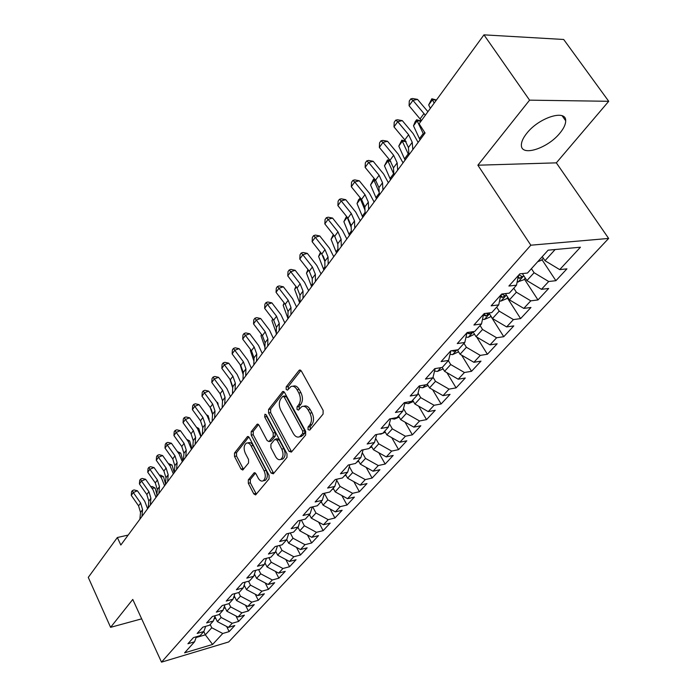 <?xml version="1.0" encoding="UTF-8"?>
<svg xmlns="http://www.w3.org/2000/svg" width="697" height="697" viewBox="0 0 697 697"><rect width="100%" height="100%" fill="white"/><g stroke="black" fill="none" stroke-linecap="round" stroke-linejoin="round"><path stroke-width="1.05" d="M308.039 429.613L309.738 430.11L323.068 414.114L323.12 410.367L301.392 371.092L299.457 370.107L298.978 370.508L286.188 386.887L286.171 389.44L287.504 390.137L290.902 386.565C293.176 385.659 295.232 386.722 297.061 389.754L298.83 392.986C300.886 397.473 300.851 401.402 298.717 404.757L297.053 406.821L297.027 409.383L298.403 410.097L301.766 406.63C304.11 405.698 306.218 406.787 308.109 409.906L309.904 413.182C311.986 417.73 311.942 421.659 309.764 424.987L308.074 427.034L308.039 429.613M303.718 406.29L303.857 406.273C306.192 405.34 308.309 406.429 310.191 409.54L311.995 412.816C314.077 417.355 314.033 421.284 311.855 424.604L310.156 426.651L310.278 429.465M300.895 370.429L288.27 386.556L288.323 389.222M292.871 386.251L292.984 386.234C295.267 385.328 297.323 386.391 299.152 389.414L300.921 392.646C302.977 397.124 302.942 401.045 300.808 404.399L299.135 406.464L299.222 409.209M559.952 133.057C563.812 128.37 565.72 124.275 565.685 120.764C566.26 108.915 538.79 117.636 526.74 133.354C523.072 137.945 521.295 141.909 521.382 145.237C521.182 156.947 547.781 148.391 559.952 133.057M248.324 479.85L248.315 483.265L253.769 493.851L255.607 494.922L269.068 478.909L269.086 475.424L249.291 437.577L247.505 436.566L234.506 453.041L234.514 456.439L240.988 469.011L242.765 470.048L248.559 462.974L248.559 459.532L245.3 453.25C243.471 448.659 243.811 445.305 246.32 443.187C248.071 442.499 249.665 443.405 251.103 445.914L264.102 470.797C265.949 475.389 265.627 478.743 263.126 480.86C261.297 481.575 259.641 480.625 258.151 478.02L255.999 473.864L254.17 472.81L248.324 479.85L250.345 479.423L250.345 482.838L256.348 494.173M120.825 545.028L425.083 133.005L419.089 123.796L483.962 34.85L529.581 100.159L477.872 165.206L530.835 245.205L161.512 662.15L132.77 599.437L110.596 627.335L88.275 577.386L117.349 537.518L120.825 545.028M289.072 451.36L291.416 452.1L305.652 435.015L305.687 431.356L284.594 392.533L282.703 391.54L268.589 409.418L268.572 412.972L289.072 451.36L291.137 450.95L291.729 451.717M286.981 457.415L273.32 473.803L271.063 473.036L251.208 435.137L251.208 431.661L257.184 424.194L258.996 425.205L267.099 440.539L268.964 441.567L273.18 436.496L273.198 432.942L264.668 416.911L264.965 414.184L266.245 414.881L287.007 453.843L286.981 457.415M530.835 245.205L608.647 238.435L228.694 641.946L161.512 662.15M442.255 367.432L448.598 360.401L441.105 361.595L450.741 350.852L458.26 349.702L464.794 342.462L457.267 343.577L467.199 332.504L474.753 331.432L481.496 323.966L473.934 325.002L484.188 313.572L491.768 312.587L498.73 304.877L491.132 305.835L501.718 294.029L509.333 293.132L516.521 285.169L508.897 286.04L519.831 273.851L527.472 273.041L548.121 250.171L580.453 247.208L559.708 269.617L566.931 268.85L555.901 280.691L548.687 281.51L541.464 289.316L548.67 288.462L537.979 299.937L530.792 300.843L523.787 308.405L530.966 307.473L520.607 318.599L513.436 319.583L506.649 326.919L513.802 325.9L503.757 336.695L496.612 337.757L490.017 344.867L497.153 343.787L487.395 354.259L480.285 355.383L473.882 362.292L480.991 361.142L471.521 371.309L464.429 372.503L458.217 379.212L444.573 371.318L442.229 367.432L434.78 368.643L425.431 379.063L432.889 377.809L426.73 384.622L419.289 385.903L410.219 396.018L417.642 394.702L411.666 401.315L404.26 402.657L395.443 412.476L402.831 411.099L397.029 417.529L389.658 418.923L381.102 428.463L388.447 427.034L382.81 433.281L375.483 434.728L367.162 443.998L374.472 442.517L368.992 448.589L361.699 450.088L353.614 459.096L360.88 457.563L355.548 463.47L348.3 465.021L340.441 473.777L347.664 472.209L342.48 477.95L335.274 479.536L327.625 488.066L334.804 486.445L329.759 492.038L322.589 493.668L315.149 501.962L322.293 500.315L317.379 505.752L310.252 507.425L303.003 515.501L310.104 513.811L305.321 519.108L298.238 520.816L291.18 528.683L298.238 526.958L293.576 532.125L286.537 533.858L279.654 541.525L286.667 539.766L282.128 544.801L275.132 546.57L268.423 554.037L275.402 552.251L270.967 557.156L264.015 558.95L257.481 566.234L264.407 564.422L260.086 569.214L253.177 571.035L246.808 578.135L253.691 576.297L249.474 580.967L242.608 582.814L236.388 589.74L243.236 587.885L239.123 592.433L232.293 594.306L226.229 601.067L233.033 599.185L229.017 603.628L222.23 605.519L216.314 612.123L223.066 610.215L219.154 614.554L212.411 616.47L206.626 622.909L213.343 620.992L209.518 625.226L202.818 627.161L197.164 633.451L203.838 631.517L200.1 635.655L193.444 637.598L187.929 643.749L194.559 641.798L196.388 636.744M446.916 372.677L456.091 387.88L465.291 378.001L458.217 379.212M456.091 387.88L449.034 389.126L443.004 395.643L429.518 387.898L427.235 384.064M432.593 389.667L441.105 403.972L450.044 394.371L443.004 395.643M441.105 403.972L434.083 405.279L428.219 411.613L414.889 404.007L412.668 400.209M418.627 406.142L426.538 419.62L435.233 410.28L428.219 411.613M426.538 419.62L419.542 420.979L413.844 427.139L400.67 419.664L398.492 415.9M405.009 422.129L412.371 434.832L420.822 425.754L413.844 427.139M412.371 434.832L405.41 436.244L399.86 442.229L386.844 434.893L384.718 431.164M391.74 437.655L398.588 449.635L406.813 440.8L399.86 442.229M398.588 449.635L391.662 451.09L386.26 456.918L373.4 449.713L371.318 446.01M378.793 452.736L385.171 464.045L393.178 455.446L386.26 456.918M385.171 464.045L378.279 465.544L373.026 471.216L360.305 464.132L358.267 460.464M366.16 467.391L372.111 478.064L379.909 469.7L373.026 471.216M372.111 478.064L365.254 479.606L360.14 485.129L347.568 478.168L345.564 474.526M353.841 481.644L359.391 491.725L366.979 483.57L360.14 485.129M359.391 491.725L352.569 493.302L347.585 498.686L335.152 491.838L333.201 488.231M341.818 495.506L347.001 505.029L354.398 497.092L347.585 498.686M347.001 505.029L340.214 506.649L335.362 511.886L323.068 505.159L321.151 501.579M330.082 509.002L334.926 518.002L342.131 510.256L335.362 511.886M334.926 518.002L328.174 519.648L323.443 524.754L311.28 518.132L309.407 514.586M318.625 522.131L323.147 530.644L330.178 523.098L323.443 524.754M323.147 530.644L316.438 532.325L311.829 537.309L299.797 530.792L297.95 527.272M307.438 534.93L311.664 542.972L318.52 535.618L311.829 537.309M311.664 542.972L304.99 544.679L300.494 549.541L288.593 543.129L286.737 539.548M296.513 547.398L300.468 555.004L307.15 547.825L300.494 549.541M300.468 555.004L293.829 556.737L289.438 561.477L277.667 555.161L275.698 551.327M285.84 559.543L289.534 566.739L296.059 559.735L289.438 561.477M289.534 566.739L282.938 568.499L278.652 573.126L267.003 566.905L264.938 562.836M275.411 571.392L278.87 578.196L285.239 571.357L278.652 573.126M278.87 578.196L272.309 579.982L268.127 584.495L256.592 578.371L254.44 574.075M265.217 582.953L268.45 589.383L274.67 582.701L268.127 584.495M268.45 589.383L261.924 591.187L257.846 595.595L246.433 589.566L244.194 585.062M255.25 594.227L258.282 600.309L264.355 593.783L257.846 595.595M258.282 600.309L251.791 602.13L247.801 606.442L236.51 600.5L234.201 595.796M245.501 605.231L248.341 610.981L254.274 604.604L247.801 606.442M248.341 610.981L241.894 612.829L237.999 617.037L226.813 611.173L224.443 606.294M235.969 615.974L238.627 621.41L244.429 615.181L237.999 617.037M238.627 621.41L232.214 623.275L228.407 627.387L217.342 621.611L214.911 616.566M226.647 626.464L229.139 631.604L234.811 625.514L228.407 627.387M229.139 631.604L222.761 633.486L212.611 644.455L184.592 652.836L194.559 641.798M203.838 631.517L205.693 626.333M203.794 631.569L205.345 634.828L211.757 627.762L210.189 624.486M222.761 633.486L211.757 627.762M212.611 644.455L205.345 634.828L196.101 637.528M213.343 620.992L215.225 615.669M217.342 621.611L221.106 617.464L219.503 614.162M232.214 623.275L221.106 617.464M223.066 610.215L224.983 604.752M226.813 611.173L230.663 606.93L229.034 603.602M241.894 612.829L230.663 606.93M233.033 599.185L234.967 593.574M236.51 600.5L240.448 596.153L238.679 592.555M251.791 602.13L240.448 596.153M243.236 587.885L245.205 582.117M246.433 589.566L250.467 585.123L248.524 581.22M261.924 591.187L250.467 585.123M253.691 576.297L255.686 570.373M256.592 578.371L260.73 573.823L258.604 569.606M272.309 579.982L260.73 573.823M264.407 564.422L266.428 558.332M267.003 566.905L271.238 562.244L268.92 557.687M282.938 568.499L271.238 562.244M276.021 551.963L275.402 552.233L277.45 545.978M277.667 555.161L282.006 550.386L279.48 545.472M293.829 556.737L282.006 550.386M286.667 539.766L288.75 533.31M288.593 543.129L293.036 538.232L290.283 532.935M304.99 544.679L293.036 538.232M298.238 526.958L300.337 520.311M299.797 530.792L304.354 525.765L301.357 520.067M316.438 532.325L304.354 525.765M310.104 513.811L312.239 506.954M311.28 518.132L315.959 512.983L312.692 506.85M328.174 519.648L315.959 512.983M322.293 500.315L324.445 493.249M323.068 505.159L327.86 499.871L324.393 493.424M340.214 506.649L327.86 499.871M334.804 486.445L336.982 479.161M335.152 491.838L340.084 486.41L336.686 480.181M352.569 493.302L340.084 486.41M347.664 472.209L349.868 464.681M347.568 478.168L352.621 472.601L349.31 466.589M365.254 479.606L352.621 472.601M360.88 457.563L363.102 449.8M360.305 464.132L365.498 458.408L362.283 452.649M378.279 465.544L365.498 458.408M374.472 442.517L376.711 434.484M373.4 449.713L378.732 443.832L375.631 438.352M391.662 451.09L378.732 443.832M388.447 427.034L390.703 418.723M386.844 434.893L392.333 428.855L389.362 423.671M405.41 436.244L392.333 428.855M402.831 411.099L405.096 402.509M400.67 419.664L406.316 413.452L403.493 408.599M419.542 420.979L406.316 413.452M417.642 394.702L419.908 385.798M414.889 404.007L420.692 397.621L418.043 393.117M434.083 405.279L420.692 397.621M432.889 377.809L435.163 368.582M429.518 387.898L435.486 381.32L433.029 377.216M449.034 389.126L435.486 381.32M448.598 360.401L450.872 350.835M444.573 371.318L450.715 364.548L448.363 360.671M464.429 372.503L450.715 364.548M464.794 342.462L467.007 332.722M473.882 362.292L460.064 354.242L457.371 349.842M460.064 354.242L466.398 347.272L463.984 343.36M480.285 355.383L466.398 347.272M481.496 323.966L483.605 314.225M490.017 344.867L476.034 336.66L472.941 331.694M476.034 336.66L482.551 329.481L480.085 325.534M496.612 337.757L482.551 329.481M498.73 304.877L500.734 295.136M506.649 326.919L492.483 318.538L488.954 312.953M492.483 318.538L499.2 311.141L496.673 307.159M513.436 319.583L499.2 311.141M516.521 285.169L518.402 275.446M523.787 308.405L509.437 299.858L505.421 293.594M509.437 299.858L516.372 292.226L513.776 288.209M530.792 300.843L516.372 292.226M541.464 289.316L526.932 280.595L522.358 273.581M526.932 280.595L534.085 272.719L531.419 268.667M548.687 281.51L534.085 272.719M128.17 535.078L117.349 537.518M110.596 627.335L141.665 618.84M477.872 165.206L556.337 162.854L608.725 101.292L529.581 100.159M608.725 101.292L563.69 39.476L483.962 34.85M556.337 162.854L608.647 238.435M559.708 269.617L544.984 260.713L542.283 256.635M544.984 260.713L555.134 249.526M541.961 259.65L555.901 280.691M524.388 279.079L537.979 299.937M507.346 297.915L520.607 318.599M490.81 316.194L503.757 336.695M476.704 337.06L487.395 354.259M461.614 355.148L471.521 371.309M284.106 391.88L270.654 409.061L270.636 412.615L291.137 450.95M302.646 433.578L302.672 431.025L284.21 396.985L282.886 396.288L280.874 398.71C278.826 402.012 278.8 405.863 280.804 410.263L293.28 433.429C295.145 436.575 297.253 437.69 299.588 436.766L302.646 433.578L304.728 433.185L304.755 430.633L302.672 431.025M283.296 396.218L284.96 395.948L286.293 396.637L304.755 430.633M299.841 436.714L302.96 435.311L300.886 435.703M304.728 433.185L302.96 435.311M258.526 424.551L253.255 431.295L253.246 434.762L273.677 473.376M270.018 441.123L271.403 440.852L275.237 436.104L275.254 432.567L266.724 416.545L264.668 416.911M266.402 415.177L266.724 416.545M275.603 456.631C277.127 459.245 278.835 460.186 280.717 459.445C283.348 457.241 283.705 453.799 281.788 449.103L277.04 440.173L274.757 439.467L270.924 444.207L270.906 447.735L275.603 456.631M281.396 459.306L282.773 459.027C285.404 456.831 285.77 453.39 283.853 448.702L281.788 449.103M275.681 439.04L277.214 438.753L279.105 439.781L283.853 448.702M255.477 473.141L250.345 479.423M263.902 480.695L265.156 480.425C267.665 478.316 267.988 474.962 266.141 470.37L264.102 470.797M247.627 442.943L248.359 442.804C250.11 442.116 251.704 443.022 253.142 445.522L266.141 470.37M248.838 436.932L236.536 452.658L236.536 456.047L243.488 469.29M537.666 261.75L541.464 260.208L543.303 258.178M436.235 100.281L432.558 99.593L428.69 104.916L431.844 98.782L436.435 100.011M431.844 98.782L434.205 103.069M428.69 104.916L430.328 108.383M421.432 120.59L409.087 105.744L412.929 100.351L410.803 98.896L412.641 98.512L417.52 99.383L427.914 111.694M425.336 115.232L412.929 100.351L417.52 99.383M409.087 105.744L409.27 101.048L410.803 98.896M424.49 133.807L424.316 131.838M525.294 278.077L523.769 279.758L517.104 282.137M517.932 277.85L519.526 278.347L522.349 276.57L518.847 274.949M420.918 121.287L417.268 120.642L413.513 125.808L415.116 121.836L416.614 119.771L421.145 120.973M416.614 119.771L423.811 134.73M413.513 125.808L420.003 139.879M507.843 297.366L506.623 298.717L500.864 301.078L499.514 301.043M500.394 296.783L502.354 297.419L505.116 295.694L501.64 294.125M406.151 141.691L402.422 141.073L398.78 146.091L401.829 140.158L405.776 141.142M401.829 140.158L408.764 155.1M398.78 146.091L405.07 160.101M408.982 154.804L408.425 147.503L404.826 139.914L393.997 126.898L397.726 121.67L395.678 120.172L397.517 119.762L402.308 120.642L413.164 133.632L418.13 142.415M412.816 149.611L412.241 142.31L408.608 134.713L397.726 121.67L402.308 120.642M393.997 126.898L394.197 122.263L395.678 120.172M393.936 175.182L393.465 167.881L389.971 160.327L379.351 147.442L382.975 142.362L380.998 140.829L382.827 140.393L387.541 141.273L398.187 154.142L403.032 162.871M397.656 170.146L397.168 162.845L393.639 155.283L382.975 142.362L387.541 141.273M379.351 147.442L379.551 142.859L380.998 140.829M490.923 316.072L489.982 317.109L484.293 319.461L482.498 319.357M483.404 315.14L485.696 315.924L488.405 314.251L486.21 313.31M390.756 161.347L388.002 160.929L384.465 165.799L387.462 159.953L390.041 160.423M387.462 159.953L393.883 174.337M384.465 165.799L390.564 179.748M474.509 334.212L468.218 337.296L466.005 337.113M466.955 332.966L469.534 333.872L472.191 332.251L471.817 331.85M375.805 180.479L373.993 180.218L370.551 184.958L373.505 179.199L374.934 179.399M373.505 179.199L379.194 192.424M370.551 184.958L376.476 198.828M379.334 194.96L378.941 187.667L375.552 180.157L365.132 167.385L368.643 162.453L366.744 160.885L368.565 160.423L373.2 161.303L383.646 174.05L388.36 182.727M382.941 190.072L382.531 182.771L379.116 175.252L368.643 162.453L373.2 161.303M365.132 167.385L365.341 162.854L366.744 160.885M365.15 214.171L364.836 206.878L361.543 199.412L351.314 186.761L354.729 181.969L352.9 180.366L354.712 179.887L359.269 180.767L369.523 193.391L374.123 202.017M368.652 209.422L368.33 202.13L365.001 194.646L354.729 181.969L359.269 180.767M351.314 186.761L351.532 182.283L352.9 180.366M458.582 351.819L452.606 354.607L450.035 354.346M451.848 350.687L453.852 351.305L456.404 349.99M361.281 199.089L360.366 198.967L357.021 203.576L358.598 199.743L360.366 197.957M359.94 197.904L364.967 210.024M357.021 203.576L362.771 217.377M351.366 232.833L351.131 225.549L347.925 218.117L337.888 205.598L341.208 200.936L339.439 199.298L341.251 198.802L345.729 199.682L355.792 212.193L360.279 220.757M354.773 228.215L354.52 220.932L351.297 213.491L341.208 200.936L345.729 199.682M337.888 205.598L338.115 201.163L339.439 199.298M443.118 368.913L437.437 371.423L434.545 371.083M438.047 368.112L440.365 367.737M347.202 217.211L343.865 221.681L346.531 216.384M347.071 217.055L351.183 227.205M343.865 221.681L349.458 235.42M337.975 250.964L337.81 243.697L334.691 236.309L324.837 223.903L328.06 219.372L326.353 217.708L328.156 217.194L332.565 218.074L342.454 230.463L346.827 238.975M341.286 246.477L341.103 239.21L337.967 231.813L328.06 219.372L332.565 218.074M324.837 223.903L325.063 219.52L326.353 217.708M428.089 385.485L422.704 387.759L419.516 387.34M333.933 235.359L331.066 239.306L333.323 234.584M334.865 236.536L337.81 243.959M331.066 239.306L336.494 252.967M413.426 401.507L408.381 403.641L404.931 403.145M321.073 253.063L318.607 256.452L320.472 252.297M323.12 255.895L324.724 260.033M318.607 256.452L323.887 270.044M399.172 417.076L394.458 419.089L391.113 418.653M308.571 270.279L306.48 273.154L311.611 286.667M306.48 273.154L307.987 269.539M385.319 432.218L380.902 434.118L378.828 434.065M296.391 287.042L294.665 289.421L299.658 302.855M294.665 289.421L295.92 286.432M369.567 447.944L371.849 446.96M284.542 303.361L283.156 305.269L287.957 318.512M283.156 305.269L284.158 302.873M356.716 462.189L358.737 461.309M272.989 319.261L271.935 320.716L276.3 333.096M271.935 320.716L272.701 318.886M344.187 476.051L345.982 475.276M261.741 334.743L260.992 335.78L264.956 347.263M260.992 335.78L261.541 334.482M331.99 489.564L333.558 488.885M250.781 349.842L250.328 350.469L253.917 361.116M250.328 350.469L250.659 349.676M320.097 502.737L321.448 502.145M240.09 364.557L243.175 374.655M324.95 268.606L324.846 261.349L321.822 254.004L312.134 241.711L315.279 237.302L313.624 235.612L315.419 235.081L319.766 235.961L329.472 248.237L333.741 256.688M328.174 264.241L328.052 256.984L325.002 249.631L315.279 237.302L319.766 235.961M312.134 241.711L312.369 237.381L313.624 235.612M312.282 285.761L312.239 278.521L309.294 271.22L299.78 259.04L302.838 254.745L301.243 253.037L303.029 252.488L307.307 253.368L316.847 265.531L321.021 273.93M315.419 281.51L315.366 274.269L312.395 266.96L302.838 254.745L307.307 253.368M299.78 259.04L300.024 254.753L301.243 253.037M299.954 302.446L299.971 295.232L297.105 287.974L287.756 275.899L290.736 271.725L289.194 269.992L290.971 269.425L295.188 270.305L304.554 282.355L308.632 290.701M303.003 298.316L303.012 291.093L300.128 283.827L290.736 271.725L295.188 270.305M287.756 275.899L288 271.664L289.194 269.992M287.957 318.695L288.035 311.498L285.239 304.284L276.047 292.322L278.948 288.262L277.458 286.502L279.227 285.927L283.374 286.798L292.592 298.743L296.573 307.028M290.928 314.678L290.989 307.473L288.183 300.241L278.948 288.262L283.374 286.798M276.047 292.322L276.3 288.131L277.458 286.502M276.273 334.525L276.404 327.337L273.686 320.167L264.642 308.318L267.465 304.362L266.027 302.585L267.787 301.993L271.882 302.864L280.935 314.704L284.829 322.929M279.166 330.605L279.279 323.417L276.543 316.238L267.465 304.362L271.882 302.864M264.642 308.318L264.895 304.171L266.027 302.585M264.886 349.938L265.069 342.776L262.421 335.649L253.534 323.905L256.287 320.045L254.884 318.259L256.644 317.649L260.669 318.52L269.582 330.247L273.39 338.428M267.709 346.121L267.875 338.951L265.208 331.816L256.287 320.045L260.669 318.52M253.534 323.905L253.786 319.801L254.884 318.259M253.795 364.949L254.03 357.822L251.451 350.73L242.704 339.099L245.379 335.335L244.028 333.532L245.78 332.913L249.753 333.785L258.517 345.407L262.238 353.527M256.54 361.238L256.757 354.093L254.17 347.001L245.379 335.335L249.753 333.785M242.704 339.099L242.957 335.039L244.028 333.532M242.983 379.595L243.262 372.486L240.744 365.446L232.136 353.91L234.758 350.243L233.443 348.422L235.185 347.794L239.106 348.666L247.731 360.183L251.364 368.243M245.666 375.971L245.928 368.852L243.401 361.795L234.758 350.243L239.106 348.666M232.136 353.91L232.397 349.894L233.443 348.422M232.441 393.866L232.763 386.783L230.315 379.787L221.838 368.356L224.39 364.775L223.118 362.945L224.852 362.309L228.712 363.172L237.207 374.594L240.77 382.601M235.055 390.337L235.359 383.245L232.894 376.232L224.39 364.775L228.712 363.172M221.838 368.356L222.099 364.374L223.118 362.945M308.51 515.58L309.66 515.074M229.905 379.238L232.711 387.898M222.16 407.789L222.517 400.731L220.13 393.779L211.792 382.453L214.275 378.959L213.047 377.112L214.772 376.467L218.579 377.33L226.943 388.647L230.428 396.602M224.713 404.347L225.061 397.281L222.657 390.311L214.275 378.959L218.579 377.33M211.792 382.453L212.054 378.515L213.047 377.112M297.21 528.099L298.168 527.673M220.374 394.127L222.517 400.845M212.132 421.38L212.524 414.349L210.198 407.44L201.982 396.21L204.413 392.803L203.219 390.947L204.935 390.285L208.691 391.148L216.924 402.369L220.339 410.263M214.615 418.008L214.998 410.977L212.655 404.051L204.413 392.803L208.691 391.148M201.982 396.21L202.252 392.306L203.219 390.947M286.179 540.306L286.955 539.966M218.17 404.26L217.647 402.613L217.089 402.596M211.13 408.904L212.524 413.347M216.784 402.178L217.647 402.613M202.339 434.64L202.775 427.636L200.501 420.77L192.407 409.636L194.777 406.307L193.627 404.443L195.326 403.781L199.037 404.635L207.148 415.76L210.485 423.602M204.761 431.356L205.188 424.342L202.897 417.468L194.777 406.307L199.037 404.635M192.407 409.636L192.677 405.776L193.627 404.443M209.213 419.272L208.098 415.682L207.07 415.656M206.486 414.846L208.098 415.682M192.781 447.579L193.252 440.609L191.03 433.787L183.058 422.748L185.376 419.498L184.252 417.625L185.951 416.954L189.61 417.808L197.6 428.829L200.875 436.618M195.151 444.372L195.604 437.394L193.374 430.563L185.376 419.498L189.61 417.808M183.058 422.748L183.328 418.923L184.252 417.625M264.538 564.03L265.357 563.664M201.137 436.261L198.767 428.446L197.295 428.42M196.432 427.226L198.767 428.446M183.442 460.22L183.947 453.277L181.778 446.498L173.928 435.555L176.184 432.384L175.104 430.502L176.794 429.822L180.401 430.676L188.277 441.602L191.483 449.338M185.759 457.093L186.256 450.14L184.069 443.344L176.184 432.384L180.401 430.676M173.928 435.555L174.198 431.774L175.104 430.502M253.943 575.539L254.954 575.095M191.963 448.685L189.645 440.913L187.763 440.896M186.674 439.38L189.645 440.913M174.328 472.566L174.86 465.657L172.743 458.922L164.997 448.066L167.21 444.965L166.165 443.083L167.838 442.395L171.401 443.248L179.164 454.078L182.309 461.762M176.585 469.508L177.116 462.59L174.982 455.838L167.21 444.965L171.401 443.248M164.997 448.066L165.276 444.32L166.165 443.083M243.61 586.778L244.786 586.247M182.997 460.83L180.732 453.111L178.458 453.094M177.369 451.578L180.732 453.111M165.416 484.633L165.982 477.75L163.908 471.059L156.285 460.299L158.446 457.267L157.426 455.376L159.09 454.679L162.61 455.533L170.26 466.276L173.344 473.908M167.629 481.644L168.186 474.753L166.104 468.044L158.446 457.267L162.61 455.533M156.285 460.299L156.564 456.587L157.426 455.376M233.521 597.756L234.863 597.155M174.224 472.714L172.02 465.03L169.371 465.03M168.291 463.505L172.02 465.03M156.712 496.43L157.304 489.573L155.283 482.916L147.755 472.252L149.872 469.29L148.879 467.391L150.543 466.694L154.02 467.539L161.556 478.194L164.579 485.765M158.872 493.502L159.456 486.637L157.417 479.98L149.872 469.29L154.02 467.539M147.755 472.252L148.034 468.576L148.879 467.391M223.685 608.472L225.175 607.801M165.494 483.762L163.49 476.696L160.502 476.704M159.421 475.171L160.728 475.171L163.49 476.696M148.2 507.956L148.818 501.126L146.84 494.522L139.426 483.945L141.491 481.052L140.533 479.144L142.179 478.438L145.612 479.283L153.044 489.843L156.015 497.37M150.308 505.098L150.918 498.259L148.931 491.646L141.491 481.052L145.612 479.283M139.426 483.945L139.705 480.303L140.533 479.144M215.704 618.204L214.092 618.875M156.886 494.356L155.152 488.1L151.841 488.127M150.761 486.593L152.425 486.576L155.152 488.1M139.879 519.221L140.524 512.434L138.59 505.865L131.271 495.375L133.293 492.544L132.36 490.636L133.998 489.921L137.396 490.766L144.723 501.239L147.633 508.714M141.935 516.433L142.58 509.629L140.637 503.051L133.293 492.544L137.396 490.766M131.271 495.375L131.55 491.768L132.36 490.636M311.855 424.604L309.764 424.987M311.995 412.816L309.904 413.182M310.191 409.54L308.109 409.906M299.135 406.464L297.053 406.821M300.808 404.399L298.717 404.757M300.921 392.646L298.83 392.986M299.152 389.414L297.061 389.754M288.27 386.556L286.188 386.887M300.677 370.255L298.978 370.508M310.156 426.651L308.074 427.034M270.636 412.615L268.572 412.972M270.654 409.061L268.589 409.418M283.836 391.662L282.259 391.914M286.293 396.637L284.21 396.985M273.111 472.61L271.063 473.036M253.246 434.762L251.208 435.137M253.255 431.295L251.208 431.661M258.195 424.281L256.775 424.534M271.403 440.852L269.356 441.245M275.237 436.104L273.18 436.496M275.254 432.567L273.198 432.942M279.105 439.781L277.04 440.173M255.076 472.845L253.813 473.106M253.142 445.522L251.103 445.914M243.009 468.602L240.988 469.011M236.536 456.047L234.514 456.439M236.536 452.658L234.506 453.041M248.48 436.644L247.121 436.897M255.79 493.415L253.769 493.851M250.345 482.838L248.315 483.265M420.125 118.873L424.029 113.515M518.098 282.076L523.787 275.768M423.218 133.545L419.42 138.694M518.228 276.343L519.526 278.347M501.012 301.026L506.371 295.084M408.189 153.924L404.504 158.925M500.829 295.031L502.354 297.419M408.425 147.503L412.241 142.31M404.826 139.914L408.608 134.713M393.465 167.881L397.168 162.845M389.971 160.327L393.639 155.283M484.441 319.4L489.486 313.807M393.596 173.719L390.015 178.571M484.215 313.572L485.696 315.924M468.358 337.235L473.115 331.964M379.238 193.191L375.936 197.669M468.567 332.312L469.534 333.872M378.941 187.667L382.531 182.771M375.552 180.157L379.116 175.252M364.836 206.878L368.33 202.13M361.543 199.412L365.001 194.646M452.745 354.546L456.927 349.911M365.071 212.402L362.257 216.218M453.329 350.46L453.852 351.305M351.131 225.549L354.52 220.932M347.925 218.117L351.297 213.491M437.577 371.362L440.931 367.641M351.305 231.064L348.944 234.27M337.81 243.697L341.103 239.21M334.691 236.309L337.967 231.813M422.844 387.706L425.414 384.849M337.932 249.204L336.006 251.817M408.52 403.589L410.35 401.55M324.924 266.846L323.408 268.903M394.589 419.036L395.722 417.773M312.273 284.001L311.141 285.535M381.041 434.057L381.512 433.534M299.963 300.703L299.196 301.731M287.974 316.952L287.565 317.51M324.846 261.349L328.052 256.984M321.822 254.004L325.002 249.631M312.239 278.521L315.366 274.269M309.294 271.22L312.395 266.96M299.971 295.232L303.012 291.093M297.105 287.974L300.128 283.827M288.035 311.498L290.989 307.473M285.239 304.284L288.183 300.241M276.404 327.337L279.279 323.417M273.686 320.167L276.543 316.238M265.069 342.776L267.875 338.951M262.421 335.649L265.208 331.816M254.03 357.822L256.757 354.093M251.451 350.73L254.17 347.001M243.262 372.486L245.928 368.852M240.744 365.446L243.401 361.795M232.763 386.783L235.359 383.245M230.315 379.787L232.894 376.232M222.517 400.731L225.061 397.281M220.13 393.779L222.657 390.311M212.524 414.349L214.998 410.977M210.198 407.44L212.655 404.051M202.775 427.636L205.188 424.342M200.501 420.77L202.897 417.468M193.252 440.609L195.604 437.394M191.03 433.787L193.374 430.563M183.947 453.277L186.256 450.14M181.778 446.498L184.069 443.344M174.86 465.657L177.116 462.59M172.743 458.922L174.982 455.838M243.793 586.247L244.429 585.541M165.982 477.75L168.186 474.753M163.908 471.059L166.104 468.044M233.591 597.564L234.549 596.501M157.304 489.573L159.456 486.637M155.283 482.916L157.417 479.98M223.798 608.42L224.887 607.218M148.818 501.126L150.918 498.259M146.84 494.522L148.931 491.646M214.467 618.77L215.443 617.681M140.524 512.434L142.58 509.629M138.59 505.865L140.637 503.051M562.174 115.807L565.685 120.764M300.102 370.011L299.457 370.107M283.296 391.444L282.703 391.54M301.662 436.366L299.588 436.766M257.698 424.107L257.184 424.194M271.02 441.184L268.964 441.567M282.773 459.027L280.717 459.445M254.632 472.714L254.17 472.81M265.156 480.425L263.126 480.86M248.001 436.479L247.505 436.566"/></g></svg>
